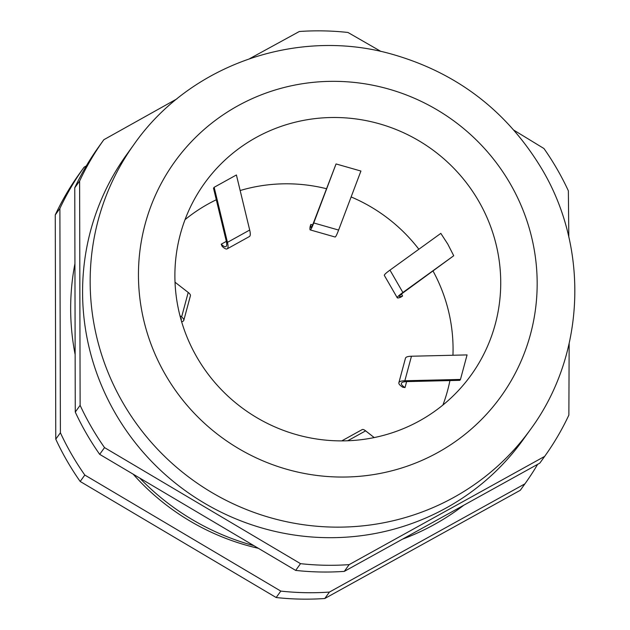 <?xml version="1.0" encoding="UTF-8"?>
<svg xmlns="http://www.w3.org/2000/svg" width="630" height="630" viewBox="0 0 630 630"><rect width="100%" height="100%" fill="white"/><g stroke="black" fill="none" stroke-linecap="round" stroke-linejoin="round"><path stroke-width="0.94" d="M569.158 343.476L568.866 415.091A271.38 265.049 -144.3 0 1 544.643 456.403L539.8 463.144L344.303 571.378A271.38 265.049 -144.3 0 1 295.675 570.402L300.518 563.661L104.525 447.599A271.38 265.049 -144.3 0 1 91.374 426.99A271.38 265.049 -144.3 0 1 80.12 405.326L79.616 181.038A271.38 265.049 -144.3 0 1 103.84 139.726L176.951 98.847M104.525 447.599L99.682 454.348A271.38 265.049 -144.3 0 1 86.523 433.731A271.38 265.049 -144.3 0 1 75.269 412.067L74.765 187.779A271.38 265.049 -144.3 0 1 98.989 146.475L103.84 139.726M84.113 167.171L79.49 173.596A271.38 265.049 -144.3 0 0 55.267 214.909L55.771 439.189A271.38 265.049 -144.3 0 0 67.024 460.861A271.38 265.049 -144.3 0 0 80.183 481.47L84.806 475.044A271.38 265.049 -144.3 0 1 71.647 454.427A271.38 265.049 -144.3 0 1 60.393 432.763L59.889 208.475A271.38 265.049 -144.3 0 1 84.113 167.171L86.286 165.95M460.467 379.433L459.821 380.339L406.846 381.599A27.657 5.575 -164.9 0 0 401.373 383.386A27.657 5.575 -164.9 0 0 405.027 387.56L402.861 387.277A30.248 6.095 -164.9 0 1 398.869 382.709A30.248 6.095 -164.9 0 1 404.854 380.756L460.467 379.433L467.074 354.911L411.461 356.233A30.248 6.095 -164.9 0 0 405.476 358.186L398.869 382.709M453.726 255.741L404.649 291.643A27.657 2.489 150 0 0 399.514 296.51A27.657 2.489 150 0 0 402.609 296.005L400.656 297.258A30.248 2.725 150 0 1 397.27 297.801A30.248 2.725 150 0 1 402.877 292.485L453.726 255.741L447.82 244.157L440.819 233.376L389.97 270.12A30.248 2.725 150 0 0 384.355 275.436L397.27 297.801M196.899 357.202A164.209 160.382 35.7 0 0 471.145 375.039A164.209 160.382 35.7 0 0 478.721 201.183A164.209 160.382 35.7 0 0 204.474 183.338A164.209 160.382 35.7 0 0 196.899 357.202M442.922 405.035A164.209 160.382 35.7 0 0 449.93 380.575M452.946 355.249A164.209 160.382 35.7 0 0 433.078 271.097M134.143 144.215L126.559 154.76A244.157 238.463 35.7 0 0 115.298 413.264A244.157 238.463 35.7 0 0 523.058 439.787L530.641 429.243A244.157 238.463 -144.3 0 1 122.881 402.72A244.157 238.463 -144.3 0 1 134.143 144.215C189.315 65.292 295.659 27.783 389.75 53.574C456.088 71.93 506.922 110.628 542.249 169.659C589.585 249.511 585.002 355.446 530.641 429.243M74.938 263.608A244.157 238.463 35.7 0 0 75.143 354.58M514.025 130.276L543.958 148.53A271.38 265.049 -144.3 0 1 557.109 169.139A271.38 265.049 -144.3 0 1 568.362 190.811L568.811 237.085M249.85 58.566L299.329 31.5A271.38 265.049 -144.3 0 1 347.957 32.469L380.985 51.463M324.804 598.5L520.301 490.274L524.924 483.84L329.427 592.074A271.38 265.049 -144.3 0 1 280.799 591.097L276.176 597.531A271.38 265.049 -144.3 0 0 324.804 598.5L329.427 592.074M80.183 481.47L276.176 597.531M60.393 432.763L55.771 439.189M55.267 214.909L59.889 208.475M280.799 591.097L84.806 475.044M295.675 570.402L99.682 454.348M79.616 181.038L74.765 187.779M75.269 412.067L80.12 405.326M544.643 456.403L349.154 564.63L344.303 571.378M349.154 564.63A271.38 265.049 -144.3 0 1 300.518 563.661M133.143 474.162A233.352 227.91 35.7 0 0 258.355 548.305M537.642 464.341A271.38 265.049 -144.3 0 1 524.924 483.84M418.856 249.244A164.209 160.382 35.7 0 0 351.13 196.946M326.395 188.693A164.209 160.382 35.7 0 0 240.164 190.528M216.303 199.757A164.209 160.382 35.7 0 0 185.031 219.65M139.687 478.036A244.157 238.463 35.7 0 0 253.882 545.659M402.554 539.13A244.157 238.463 35.7 0 0 463.79 505.228M221.24 244.188A27.657 5.394 61 0 0 225.902 246.598A27.657 5.394 61 0 0 226.162 240.652L213.515 188.197L214.161 187.291L236.407 174.975L249.693 230.044A30.248 5.898 61 0 1 249.401 236.549L227.154 248.866A30.248 5.898 61 0 1 222.059 246.228L221.24 244.188L226.327 241.369M310.834 224.414A27.657 2.047 105.9 0 0 310.929 227.406A27.657 2.047 105.9 0 0 314.157 221.059L336.058 163.942L360.919 171.045L338.609 230.06A30.248 2.244 105.9 0 1 335.073 237.006L310.212 229.903A30.248 2.244 105.9 0 1 310.118 226.627L310.834 224.414L312.582 224.918M374.204 437.574L365.628 430.849A30.248 5.898 -119 0 0 362.124 429.621L341.767 440.89M406.626 381.607L405.027 387.56M401.491 294.076L402.609 296.005M336.058 163.942L313.748 222.957A30.248 2.244 105.9 0 1 310.212 229.903M214.161 187.291L227.446 242.361A30.248 5.898 61 0 1 227.154 248.866M180.471 317.638A27.657 5.575 15.1 0 1 181.306 319.623A27.657 5.575 15.1 0 1 181.125 320.001M179.959 315.693L181.613 316.977A30.248 6.095 15.1 0 1 183.81 320.3A30.248 6.095 15.1 0 1 181.653 321.804M175.03 282.216L188.213 292.454A30.248 6.095 15.1 0 1 190.41 295.777L183.81 320.3M510.237 183.732A200.946 196.253 35.7 0 0 237.746 105.879A200.946 196.253 35.7 0 0 165.383 374.653A200.946 196.253 35.7 0 0 437.874 452.505A200.946 196.253 35.7 0 0 510.237 183.732M365.628 430.849L347.713 440.772M411.461 356.233L404.854 380.756M389.97 270.12L402.877 292.485M313.748 222.957L338.609 230.06M227.446 242.361L249.693 230.044M181.613 316.977L188.213 292.454"/></g></svg>
